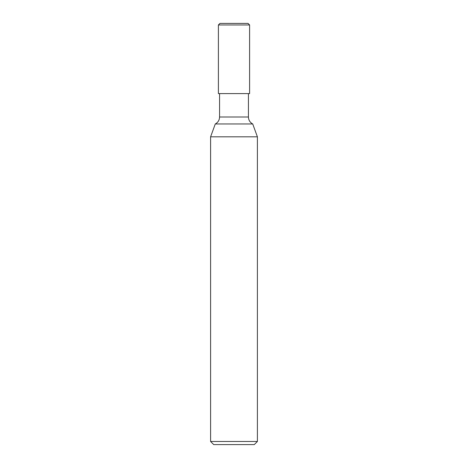 <?xml version="1.0" encoding="UTF-8"?>
<svg xmlns="http://www.w3.org/2000/svg" width="468" height="468" viewBox="0 0 468 468"><rect width="100%" height="100%" fill="white"/><g stroke="black" fill="none" stroke-linecap="round" stroke-linejoin="round"><path stroke-width="0.7" d="M234 123.967L252.72 123.967C249.982 122.452 248.549 120.13 248.432 117L219.568 117C219.451 120.13 218.018 122.452 215.28 123.967L234 123.967M215.28 123.967L210.606 136.814L257.394 136.814L257.4 441.482L210.6 441.482L213.718 444.6L254.282 444.6L257.4 441.482M210.6 441.482L210.6 136.814L257.4 136.814L252.72 123.967M234 23.4L219.96 23.4L248.04 23.4L249.602 24.962L218.398 24.962L219.96 23.4M218.398 24.962L218.398 93.6L249.602 93.6L249.602 24.962M248.432 93.6L248.432 117M219.568 93.6L219.568 117"/></g></svg>
